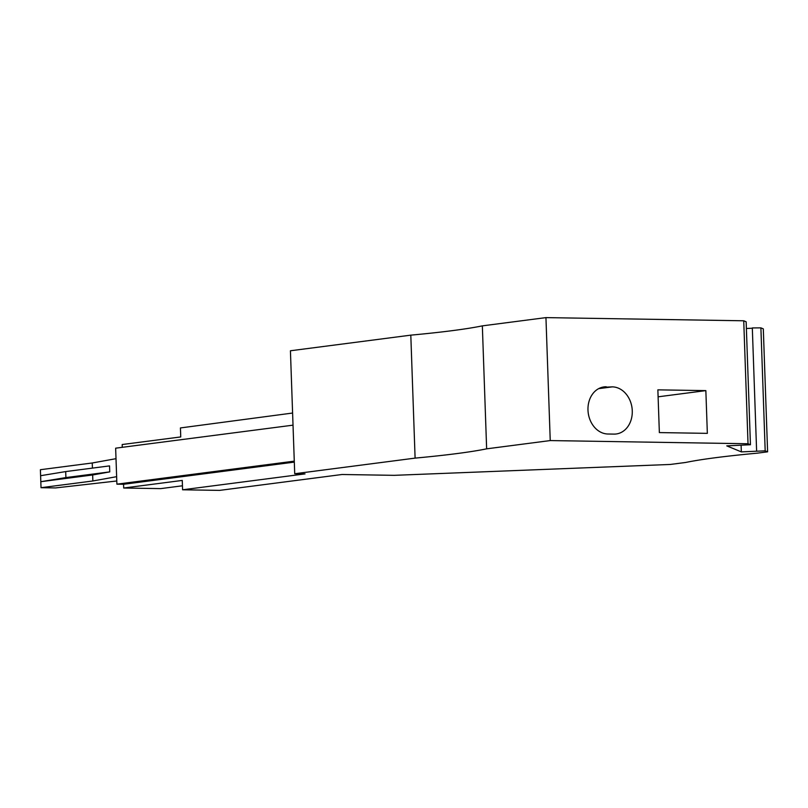 <?xml version="1.0" encoding="UTF-8"?>
<svg xmlns="http://www.w3.org/2000/svg" width="808" height="808" viewBox="0 0 808 808"><rect width="100%" height="100%" fill="white"/><g stroke="black" fill="none" stroke-linecap="round" stroke-linejoin="round"><path stroke-width="1.21" d="M219.604 490.385L182.588 489.789L305.03 473.902L294.718 473.74L415.1 458.116L410.807 335.148A248.177 17.221 -2 0 0 482.346 325.866L545.945 317.615L743.734 320.786L746.148 321.786L750.44 444.743L726.756 445.864L741.34 451.884L765.186 450.834L767.6 451.834L757.227 453.177A248.177 17.221 178 0 0 685.699 462.459L670.286 464.459L394.213 475.336L342.036 474.498L219.604 490.385M415.1 458.116A248.177 17.221 -2 0 0 486.638 448.834L550.238 440.572L748.026 443.754L750.44 444.743M92.87 480.972L92.657 474.973L40.814 481.699L41.026 487.699L92.87 480.972L116.645 476.68M294.314 462.115L123.573 484.275L123.705 488.022L182.265 480.427L182.588 489.789M123.573 484.275L116.897 484.164L294.274 461.146M116.897 484.164L115.645 448.177L293.021 425.159M122.281 447.319L122.19 444.531L180.75 436.936L180.426 427.937L292.597 413.039M182.457 485.79L160.711 488.618L123.705 488.022M294.718 473.74L290.425 350.773L410.807 335.148M767.6 451.834L763.308 328.866L760.894 327.866L765.186 450.834M606.273 386.769A23.695 19.039 82.6 0 0 604.041 386.901A23.695 19.039 82.6 0 0 588.062 411.464A23.695 19.039 82.6 0 0 607.919 434.007L613.989 434.108A23.695 19.039 82.6 0 0 616.211 433.977A23.695 19.039 82.6 0 0 632.189 409.414A23.695 19.039 82.6 0 0 612.333 386.87L601.859 387.345M707.343 433.361L705.849 390.618L657.864 389.85L659.358 432.583L707.343 433.361M550.238 440.572L545.945 317.615M748.026 443.754L743.734 320.786M705.849 390.618L658.106 396.819M486.638 448.834L482.346 325.866M746.38 328.492L752.329 328.22M756.611 450.904L752.319 327.937L760.894 327.866M741.108 445.208L741.34 451.884M65.69 471.579L109.545 465.893L109.757 471.882L65.903 477.579L65.69 471.579L40.612 475.71L40.4 469.711L92.243 462.984L116.009 458.681M92.415 468.115L92.243 462.984M109.757 471.882L92.657 474.973M41.026 487.699L55.52 487.931L116.786 480.982M40.612 475.71L40.814 481.699L65.903 477.579M598.647 388.648L612.333 386.87"/></g></svg>
